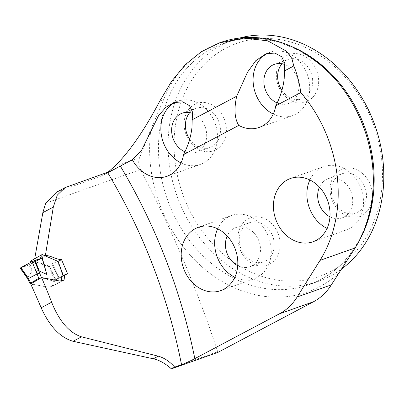 <?xml version="1.0" encoding="UTF-8"?>
<svg xmlns="http://www.w3.org/2000/svg" width="404" height="404" viewBox="0 0 404 404"><rect width="100%" height="100%" fill="white"/><g stroke="black" fill="none" stroke-linecap="round" stroke-linejoin="round"><path stroke-width="0.3" stroke-dasharray="2.02 1.52" d="M170.831 368.357L217.695 351.743A974.69 800.364 70.5 0 0 140.496 169.574A12.797 10.509 70.5 0 1 139.617 157.611L150.919 129.28L163.489 99.889A129.871 106.646 70.5 0 1 220.448 42.516M30.714 283.921L46.859 286.88L49.722 287.133L52.601 285.936L53.055 281.527L53.788 280.543L55.55 279.927L49.227 266.105C44.395 264.261 39.602 262.858 34.85 261.893L34.295 260.898L34.688 258.802M108.09 172.104L103.924 174.791L100.778 176.179L56.585 192.102M217.978 352.344L217.695 351.743M44.475 255.449L34.295 260.898M45.778 255.459L34.85 261.893M58.07 261.408L52.464 263.549L57.631 261.62L63.009 275.988L55.888 279.735L49.273 266.084L52.464 263.549L49.227 266.105M55.55 279.927L67.594 273.735M181.017 162.928A33.588 27.583 -109.5 0 0 200.389 164.428A33.588 27.583 -109.5 0 0 213.62 119.816A33.588 27.583 -109.5 0 0 177.937 101.116A33.588 27.583 -109.5 0 0 175.755 102.015M273.256 114.074A33.588 27.583 -109.5 0 0 292.622 115.574A33.588 27.583 -109.5 0 0 305.853 70.963A33.588 27.583 -109.5 0 0 270.17 52.262A33.588 27.583 -109.5 0 0 267.837 53.237M239.476 38.072A127.952 105.07 -109.5 0 0 233.184 40.036A127.952 105.07 -109.5 0 0 182.775 209.984A127.952 105.07 -109.5 0 0 318.711 281.229A127.952 105.07 -109.5 0 0 341.021 269.428M188.244 207.494A123.634 101.525 -109.5 0 0 368.766 232.623A123.634 101.525 -109.5 0 0 277.8 39.314A123.634 101.525 -109.5 0 0 188.244 207.494M333.007 202.237A25.109 20.619 70.5 0 1 340.623 169.887A25.109 20.619 70.5 0 1 369.574 182.871A25.109 20.619 70.5 0 1 361.959 215.221A25.109 20.619 70.5 0 1 333.007 202.237M279.199 87.895A25.109 20.619 -109.5 0 0 308.151 100.879A25.109 20.619 -109.5 0 0 315.771 68.528A25.109 20.619 -109.5 0 0 286.82 55.545A25.109 20.619 -109.5 0 0 279.199 87.895M240.769 251.096A25.109 20.619 -109.5 0 0 269.721 264.075A25.109 20.619 -109.5 0 0 277.341 231.724A25.109 20.619 -109.5 0 0 248.389 218.741A25.109 20.619 -109.5 0 0 240.769 251.096M186.966 136.749A25.109 20.619 70.5 0 1 194.582 104.399A25.109 20.619 70.5 0 1 223.533 117.382A25.109 20.619 70.5 0 1 215.918 149.732A25.109 20.619 70.5 0 1 186.966 136.749M234.825 277.275A33.588 27.583 -109.5 0 0 254.192 278.77A33.588 27.583 -109.5 0 0 267.423 234.158A33.588 27.583 -109.5 0 0 231.739 215.458A33.588 27.583 -109.5 0 0 217.645 228.821M237.724 265.68A20.791 17.074 -109.5 0 0 249.914 266.711A20.791 17.074 -109.5 0 0 258.106 239.092A20.791 17.074 -109.5 0 0 236.017 227.518A20.791 17.074 -109.5 0 0 227.194 235.997M271.872 234.214A20.791 17.074 -109.5 0 0 249.783 222.634A20.791 17.074 -109.5 0 0 240.643 247.94A20.791 17.074 -109.5 0 0 263.681 261.827A20.791 17.074 -109.5 0 0 271.872 234.214M184.936 151.818A20.791 17.074 -109.5 0 0 196.112 152.369A20.791 17.074 -109.5 0 0 204.303 124.75A20.791 17.074 -109.5 0 0 192.784 113.479M189.668 139.218A20.791 17.074 -109.5 0 0 209.878 147.485A20.791 17.074 -109.5 0 0 218.069 119.872A20.791 17.074 -109.5 0 0 195.975 108.292A20.791 17.074 -109.5 0 0 189.764 112.615M277.174 102.964A20.791 17.074 -109.5 0 0 288.345 103.515A20.791 17.074 -109.5 0 0 296.536 75.896A20.791 17.074 -109.5 0 0 284.977 64.605M281.901 90.365A20.791 17.074 -109.5 0 0 302.111 98.632A20.791 17.074 -109.5 0 0 310.302 71.018A20.791 17.074 -109.5 0 0 288.214 59.439A20.791 17.074 -109.5 0 0 281.997 63.761M327.058 228.417A33.588 27.583 -109.5 0 0 346.43 229.916A33.588 27.583 -109.5 0 0 359.661 185.305A33.588 27.583 -109.5 0 0 323.978 166.605A33.588 27.583 -109.5 0 0 309.878 179.967M329.962 216.827A20.791 17.074 -109.5 0 0 342.153 217.857A20.791 17.074 -109.5 0 0 350.344 190.239A20.791 17.074 -109.5 0 0 328.255 178.664A20.791 17.074 -109.5 0 0 319.433 187.143M364.11 185.36A20.791 17.074 -109.5 0 0 342.021 173.781A20.791 17.074 -109.5 0 0 332.876 199.086A20.791 17.074 -109.5 0 0 355.919 212.974A20.791 17.074 -109.5 0 0 364.11 185.36M30.047 262.741L29.891 263.751L28.719 265.075L41.819 258.136M57.954 261.353L57.631 261.62M49.273 266.084L48.334 266.489L54.964 280.164L53.611 280.659L62.226 276.144L53.793 280.563M30.426 261.171L39.89 263.484L48.334 266.489M61.418 281.012L60.898 281.694L58.252 282.396L41.218 277.735M63.009 275.988L62.226 276.144M29.891 263.751L32.113 271.21L27.578 277.992L20.564 268.054L20.205 268.104M53.767 280.588L52.808 282.618L52.924 284.567L52.111 286.29L48.839 287.259L30.648 284.128L28.058 278.831L27.578 277.992L27.285 278.164M60.898 281.694L52.111 286.29M32.113 271.21L28.906 264.948L20.271 268.125M28.063 277.588L21.19 267.832M54.964 280.164L55.888 279.735M27.75 278.962L28.058 278.831M34.961 261.741L28.906 264.948L21.064 267.877M140.496 169.574L45.697 203.192M59.474 190.824L67.912 186.36M100.778 176.179L109.59 171.513M52.464 263.549L59.196 277.856L52.464 263.549M58.585 278.179L51.869 263.893L58.585 278.179M359.706 239.89A127.952 105.07 70.5 0 1 309.075 284.648A127.952 105.07 70.5 0 1 167.286 199.167A127.952 105.07 70.5 0 1 223.548 43.455A127.952 105.07 70.5 0 1 291.062 46.314M159.711 101.227L163.489 99.889M114.428 166.544L139.617 157.611M150.919 129.28A134.35 110.322 -109.5 0 0 208.787 272.447A134.35 110.322 -109.5 0 0 338.168 273.902M107.757 172.761L103.924 174.791M63.372 280.416L52.434 286.128M166.923 176.296L200.389 164.428M173.745 102.601L177.937 101.116M259.156 127.442L292.622 115.574M265.984 53.747L270.17 52.262M233.184 40.036L223.548 43.455C270.508 25.26 332.436 57.363 358.353 114.958C374.377 150.51 377.371 185.547 367.337 220.069C363.13 233.547 356.984 245.42 348.894 255.681C337.961 269.397 324.69 279.053 309.075 284.648L318.711 281.229M220.725 290.638L254.192 278.77M198.273 227.326L231.739 215.458M249.914 266.711L263.681 261.827M236.017 227.518L249.783 222.634M196.112 152.369L209.878 147.485M182.214 113.176L195.975 108.292M288.345 103.515L302.111 98.632M274.447 64.322L288.214 59.439M312.964 241.784L346.43 229.916M290.511 178.472L323.978 166.605M342.153 217.857L355.919 212.974M328.255 178.664L342.021 173.781"/><path stroke-width="0.61" d="M53.303 207.101L45.48 254.929L45.778 255.459C50.818 255.722 56.782 259.55 61.534 259.676L67.594 273.735L64.584 275.114L64.201 279.321L63.615 280.285L59.706 280.997L41.546 277.548A497.42 408.459 -109.5 0 1 51.621 302.227C59.282 321.266 69.241 332.8 81.502 336.825L158.277 356.182C164.095 357.762 169.569 361.408 174.7 367.125L181.542 364.696A497.42 408.459 -109.5 0 0 107.494 172.321L65.16 187.562L57.277 195.127L53.303 207.101L42.849 212.64L45.697 203.192L56.585 192.102M34.688 258.802L42.849 212.64M51.621 302.227L41.163 307.767A974.69 800.364 -109.5 0 0 30.714 283.921L41.546 277.548M41.163 307.767C49.606 326.407 60.241 337.582 73.073 341.289L153.348 358.792C159.237 360.126 165.064 363.317 170.831 368.357A65.256 36.971 62.1 0 1 171.478 368.832L217.978 352.344L313.519 301.738L279.366 313.847L194.834 358.621C189.905 361.181 185.471 363.211 181.542 364.696M174.7 367.125L171.478 368.832M287.471 179.805A33.588 27.583 70.5 0 1 290.511 178.472A33.588 27.583 70.5 0 1 326.195 197.172A33.588 27.583 70.5 0 1 312.964 241.784A33.588 27.583 70.5 0 1 276.462 221.235A33.588 27.583 70.5 0 1 287.471 179.805M195.233 228.664A33.588 27.583 -109.5 0 0 184.229 270.089A33.588 27.583 -109.5 0 0 220.725 290.638A33.588 27.583 -109.5 0 0 233.956 246.026A33.588 27.583 -109.5 0 0 198.273 227.326A33.588 27.583 -109.5 0 0 195.233 228.664M279.366 313.847A63.978 52.535 70.5 0 0 297.162 296.98L320.019 260.383A129.871 106.646 70.5 0 0 300.783 92.551C299.409 82.573 297.081 73.715 293.794 65.968L284.436 70.927L284.815 63.433L281.704 56.787L274.907 53.06L265.989 53.767L255.752 60.721L247.44 72.316L236.704 96.208C233.901 108.984 234.583 118.715 238.749 125.407L183.532 154.656A33.588 27.583 70.5 0 1 166.923 176.296A33.588 27.583 70.5 0 1 132.325 159.737L112.368 170.251L107.494 172.321M300.783 92.551L275.765 105.803C280.376 96.803 283.184 87.749 284.199 78.644L284.436 70.927M238.749 125.407A33.588 27.583 -109.5 0 0 259.156 127.442A33.588 27.583 -109.5 0 0 275.765 105.803M236.704 96.208L192.203 119.781L192.637 112.332L189.451 105.641L182.684 101.833L173.75 102.601L165.701 107.439L158.691 115.423L141.466 150.495L132.325 159.737M293.794 65.968L291.88 58.449L286.476 51.207L267.751 40.839L243.925 38.077L219.382 42.9L201.333 51.742L185.335 64.64L171.619 81.28L159.711 101.227C144.309 130.381 129.214 152.156 114.428 166.544L108.09 172.104M45.48 254.929L44.475 255.449M61.534 259.676L58.07 261.408M192.203 119.781L191.961 127.497C190.951 136.602 188.138 145.657 183.532 154.656M175.755 102.015A33.588 27.583 -109.5 0 0 160.989 131.992A33.588 27.583 -109.5 0 0 181.017 162.928M267.837 53.237A33.588 27.583 -109.5 0 0 253.232 83.239A33.588 27.583 -109.5 0 0 273.256 114.074M341.021 269.428A127.952 105.07 -109.5 0 0 369.12 111.282A127.952 105.07 -109.5 0 0 239.476 38.072M217.645 228.821A33.588 27.583 -109.5 0 0 234.825 277.275M227.194 235.997A20.791 17.074 -109.5 0 0 237.724 265.68M192.784 113.479A20.791 17.074 -109.5 0 0 182.214 113.176A20.791 17.074 -109.5 0 0 171.69 131.911A20.791 17.074 -109.5 0 0 184.936 151.818M189.764 112.615A20.791 17.074 -109.5 0 0 189.668 139.218M284.977 64.605A20.791 17.074 -109.5 0 0 274.447 64.322A20.791 17.074 -109.5 0 0 263.928 83.057A20.791 17.074 -109.5 0 0 277.174 102.964M281.997 63.761A20.791 17.074 -109.5 0 0 281.901 90.365M309.878 179.967A33.588 27.583 -109.5 0 0 327.058 228.417M319.433 187.143A20.791 17.074 -109.5 0 0 329.962 216.827M219.377 42.895L220.448 42.516A129.871 106.646 70.5 0 1 358.424 114.832A129.871 106.646 70.5 0 1 355.156 247.92L331.32 284.87A63.978 52.535 70.5 0 1 313.519 301.738M41.708 255.924L46.824 274.422L39.304 271.039L35.133 260.449L41.991 258.02L41.708 255.924L42.112 254.54L57.954 261.353L57.631 261.62M30.047 262.741L30.426 261.171M62.367 276.084L61.479 278.073L61.418 281.012M62.226 276.144L65.16 274.589M39.304 271.039L38.526 270.508L41.471 277.588M30.82 284.158L30.138 283.855L30.689 283.093L38.799 278.321L37.092 273.962L39.617 272.862M41.819 258.136L34.961 261.741M46.824 274.422L41.991 258.02L32.113 261.646L20.271 268.125M37.107 273.957L32.088 261.661L34.532 260.656L38.526 270.508M34.532 260.656L35.133 260.449M32.088 261.661L20.867 267.605L27.982 277.705L27.285 278.164L30.138 283.855M27.982 277.705L28.462 278.533L37.092 273.962M41.546 277.79L38.799 278.321M21.064 267.877L20.559 268.059L20.867 267.605M35.991 271.554L38.4 270.463M30.689 283.093L28.462 278.533L27.75 278.962M120.326 166.089A507.656 416.862 70.5 0 1 194.834 358.621M291.062 46.314A127.952 105.07 70.5 0 1 359.484 114.701A127.952 105.07 70.5 0 1 359.706 239.89M320.019 260.383L355.156 247.92M297.162 296.98L331.32 284.87M153.348 358.792L158.277 356.182M73.073 341.289L81.502 336.825M63.282 275.584L57.954 261.353M56.499 192.153L65.16 187.562M116.246 168.266L107.757 172.761M42.087 254.55L30.472 261.141M58.05 261.358L63.362 275.543M20.256 268.18L27.3 278.184"/></g></svg>

